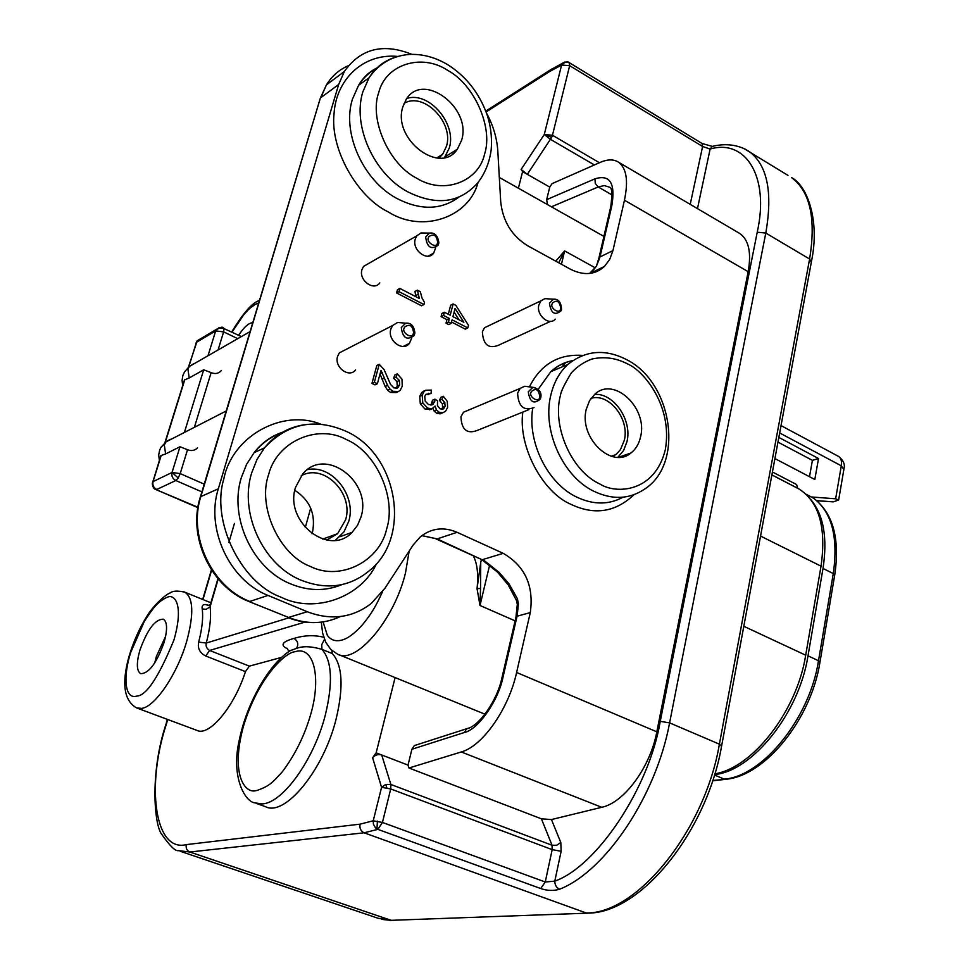 <?xml version="1.0" encoding="UTF-8"?>
<svg xmlns="http://www.w3.org/2000/svg" width="969" height="969" viewBox="0 0 969 969"><rect width="100%" height="100%" fill="white"/><g stroke="black" fill="none" stroke-linecap="round" stroke-linejoin="round"><path stroke-width="1.45" d="M452.535 152.194L453.141 153.502M256.967 790.486L256.095 790.607C245.121 794.011 230.247 774.994 243.376 726.508C257.972 677.961 284.922 652.537 294.842 651.737L295.727 651.519C313.799 646.226 321.345 677.04 310.976 713.45C304.884 734.974 295.339 754.427 282.33 771.808C271.55 783.691 269.067 786.065 256.967 790.486M331.81 650.441L332.379 653.615L321.962 649.375C311.885 646.396 303.721 645.948 297.507 648.031L290.143 650.683L284.716 654.644M382.585 591.635C376.214 605.371 371.926 613.304 362.697 624.484C354.763 633.399 347.774 638.619 341.718 640.134C335.565 641.708 330.78 640.097 327.352 635.313L323.077 621.904M551.446 819.556L560.809 842.497L561.136 851.266L554.801 881.136L545.256 881.996L382.44 822.451L377.849 829.367L375.451 827.792L373.416 824.195L373.235 820.779L382.44 822.451L390.725 788.948L381.568 787.325L385.783 784.418L390.858 784.466L552.039 845.247L541.417 818.817L551.446 819.556L601.773 807.298L461.292 751.956L408.966 768.005L408.022 765.098L411.898 749.267L464.393 732.491C478.068 729.802 498.647 700.333 503.117 676.689L517.131 615.957L518.427 603.772L517.385 598.697L508.907 583.677L498.926 572.194L482.865 559.525L503.214 553.335C525.004 566.041 534.028 585.797 530.285 612.59L516.61 672.474C508.713 708.969 482.489 746.251 461.292 751.956M561.136 851.266L552.185 849.643L390.725 788.948L390.858 784.466L381.713 754.984L408.022 765.098M569.215 62.634L569.663 65.674L561.596 65.032L562.904 62.997L564.879 62.052M594.372 164.948L550.562 139.415L544.275 134.534L552.451 135.26L569.663 65.674L702.61 146.489L710.12 149.056L697.474 208.626M232.051 332.076L243.837 314.683C248.706 309.402 247.47 309.959 254.883 304.581L258.759 302.861M166.571 597.498L167.262 597.267C174.25 593.682 184.316 603.869 173.935 640C158.722 677.028 146.367 695.718 136.859 696.069L136.169 696.239C124.771 699.158 122.869 676.641 130.73 652.343L144.357 621.359C153.587 607.272 157.547 602.137 166.571 597.498M497.46 572.037L498.926 572.194L498.018 572.667M478.044 182.463C469.178 216.983 423.223 233.505 389.066 212.417L387.648 211.63C356.98 196.428 330.102 149.056 334.026 113.967C335.94 79.846 362.83 53.053 397.75 56.432M376.566 563.595C360.965 597.413 315.046 613.74 281.797 597.534L280.211 596.856C240.566 582.151 210.915 520.704 223.815 478.965C232.197 436.086 282.306 408.652 320.812 424.18M634.029 494.687C615.739 511.995 595.075 515.375 572.025 504.837L571.116 504.389C542.785 492.676 517.955 446.479 522.812 412.091M531.048 392.3L531.254 391.646C535.881 387.697 538.74 389.393 539.818 396.745L539.612 397.387C538.994 403.261 528.42 396.987 531.048 392.3M552.173 303.781L552.366 303.152C556.872 299.457 559.658 301.189 560.724 308.36L560.53 308.978C559.949 314.659 549.617 308.251 552.173 303.781M404.17 328.067L404.509 327.171C409.633 323.501 412.661 325.39 413.593 332.839L413.254 333.736C412.225 339.477 401.336 332.694 404.17 328.067M428.468 237.575L428.795 236.702C433.773 233.299 436.728 235.225 437.649 242.48L437.334 243.352C436.341 248.888 425.73 241.984 428.468 237.575M416.331 178.03L417.385 178.623C444.214 194.939 478.747 181.578 484.633 153.914C493.233 127.896 474.713 85.284 448.211 70.64L447.193 70.034C421.467 53.234 385.662 64.269 378.734 92.54C369.019 119.017 388.763 163.967 416.331 178.03M309.705 566.199L310.892 566.72C340.834 581.303 379.739 561.075 386.679 528.892C396.648 498.163 376.505 452.632 346.999 439.829L345.86 439.272C317.263 423.913 276.843 441.489 268.619 474.58C257.282 506.036 278.902 554.256 309.705 566.199M626.773 363.508L627.524 363.896C643.646 370.618 673.14 406.072 665.279 449.87C654.717 492.506 616.139 494.299 600.223 484.185L599.448 483.81C570.983 470.522 552.173 425.948 560.409 395.473C560.809 391.73 564.491 384.136 571.456 372.702C577.294 366.488 584.077 361.946 591.817 359.075C603.857 356.362 615.509 357.84 626.773 363.508M152.496 482.489L153.054 481.617C152.327 485.118 153.562 487.758 156.748 489.502L175.813 480.515C172.579 478.722 171.331 476.045 172.046 472.472L180.198 473.611L187.526 449.713L179.98 446.745L165.626 453.952L164.306 445.013L165.99 441.912L170.181 439.296M200.038 339.102L197.228 340.773L195.823 343.401M241.39 336.57L223.984 328.576C220.605 327.34 217.831 328.116 215.663 330.926L223.621 331.87L218.073 349.966M332.379 653.615C342.517 665.122 343.765 686.948 336.098 719.107C323.513 770.234 284.886 817.073 265.458 806.668L256.167 803.337M555.758 261.158L564.624 250.91L558.725 262.781M281.567 657.37L249.372 666.139L245.46 671.614L205.707 656.001C201.128 653.712 198.669 650.32 198.318 645.814L198.645 642.12C202.158 628.711 203.357 617.665 202.218 608.968C201.661 605.879 202.763 604.402 205.525 604.547L208.989 605.371M245.46 671.614C234.256 706.885 208.989 736.912 196.852 730.347L137.392 708.218M238.653 335.25C244.164 326.916 248.876 322.75 252.776 322.75M139.924 650.114C147.397 629.45 155.21 619.143 163.349 619.191C167.358 621.892 167.601 629.632 164.088 642.411C156.578 663.268 148.754 673.673 140.614 673.649C136.532 670.839 136.302 662.99 139.924 650.114M165.638 636.27L156.36 656.473L154.761 662.869M197.579 447.787C194.817 450.609 191.462 451.251 187.526 449.713M221.198 370.715C218.497 373.634 215.142 374.264 211.133 372.629L203.684 369.819L189.221 377.958L187.913 369.201L189.343 366.464L193.643 363.75M404.049 103.404C423.659 91.401 454.158 122.615 446.443 146.331L442.651 154.277L438.909 158.117M301.25 475.755C323.791 462.928 354.024 493.366 345.582 519.844L337.612 533.689L326.65 540.048M294.83 490.302C310.019 500.283 315.918 514.224 312.515 532.151L312.018 533.786M528.929 409.633L476.942 430.551C466.876 434.209 461.547 429.606 460.953 416.743L463.497 412.225L468.572 410.081M534.052 407.574C523.793 411.292 518.306 406.459 517.603 393.075L520.171 388.387L524.701 386.256L528.65 386.776M550.61 321.333L498.32 345.327C488.461 349.119 483.143 344.589 482.368 331.737L484.524 327.728L489.151 325.511M555.273 319.189C549.06 326.323 535.942 314.973 538.885 304.92L541.053 300.765L544.917 298.634L548.926 298.9M355.635 369.904C349.155 378.491 333.966 367.19 337.575 356.386L339.38 352.849L345.461 349.724M411.668 338.145L409.415 343.401C402.838 352.28 387.176 340.373 390.81 329.157L392.627 325.499L397.581 322.459L402.789 322.919M379.836 282.912C373.768 291.572 358.421 280.162 361.97 269.552L363.484 266.451L368.874 263.362M435.65 247.737L433.652 253.127C427.499 262.066 411.692 250.05 415.253 239.052L416.791 235.842L420.909 232.96L426.021 233.044M402.838 106.856L406.217 99.371C423.138 71.064 472.109 107.898 461.607 140.239L457.356 149.202C440.205 175.704 392.082 139.015 402.838 106.856M444.529 157.547L449.313 147.954C456.98 123.971 429.158 91.171 406.883 98.426M295.533 487.359L302.607 474.107C324.954 446.152 372.375 481.46 361.074 516.719L357.561 525.295L352.074 532.356C329.315 557.187 284.062 521.855 295.533 487.359M335.359 540.29L343.91 531.945L348.779 521.274C356.749 495.583 331.895 464.248 307.452 469.65M165.626 453.952L160.89 455.563L152.327 483.519L153.054 481.617L172.046 472.472L179.98 446.745M164.863 442.809L184.449 379.933L189.221 377.958M586.306 409.16L589.552 400.681L594.869 394.177C614.043 375.96 648.091 408.179 640.582 436.813C639.019 443.802 635.809 449.192 630.928 453.007C611.766 469.638 578.566 437.443 586.306 409.16M617.871 457.283L623.588 450.537L626.979 441.634C632.357 420.231 613.837 392.978 594.639 394.371M591.078 398.32C609.089 392.772 629.777 419.105 624.327 440.277L620.475 449.58L616.587 453.976L612.602 456.617M613.45 455.478L614.382 455.612M714.625 774.594C752.719 770.9 799.171 713.002 808.001 655.831L823.008 568.464C827.683 537.856 823.589 514.842 810.702 499.423M816.843 500.646L833.328 501.857L817.024 500.803M809.503 476.7L812.41 460.36L777.962 442.118M833.328 501.857L838.657 500.004L835.641 498.793L811.356 496.976M714.868 773.795C752.538 767.993 797.002 711.016 805.699 655.201L821.034 566.162C826.46 527.62 819.12 501.906 799.037 489.006L797.657 488.243L796.603 484.548L772.426 471.988M774.909 458.579L814.82 479.485L818.526 458.507L812.41 460.36M818.526 458.507L778.834 437.419M454.11 312.115L459.003 319.782M208.105 355.441L215.663 330.926L218.982 327.704M310.686 508.131L305.259 527.657M455.042 308.493L463.86 322.277L452.935 316.645L455.042 308.493M398.974 291.657L399.846 288.423L419.335 298.488L417.385 290.167L420.328 291.693L421.963 297.907L424.507 302.473L423.962 304.545L398.974 291.657L396.575 292.941L397.46 289.719L399.846 288.423M377.377 383.76L374.349 382.283L379.242 364.283L384.112 369.601L390.58 384.499L393.923 387.903L397.423 387.988L399.688 384.935L399.361 380.417L396.018 377.123L397.266 373.877L402.002 379.182L402.244 386.268L400.233 390.216L398.574 391.464L392.942 391.306L390.107 389.175L387.588 385.42L380.999 370.4L377.377 383.76L374.979 384.899L371.951 383.421L374.349 382.283M431.459 390.083L430.999 393.584L425.851 394.347L424.737 396.466L425.197 401.142L428.504 404.582L432.356 404.776L434.706 401.651L434.972 399.155L437.552 400.827L437.419 405.648L440.108 408.87L443.184 408.979L445.098 406.35L444.807 402.595L441.888 399.313L443.281 396.273L447.29 401.336L447.605 407.501L445.486 411.341L442.603 412.806L439.163 412.249L436.474 409.875L435.093 406.072L432.004 408.761L427.656 408.131L422.775 402.838L422.205 395.195L424.18 391.391L425.694 390.241L431.459 390.083M444.359 312.212L450.197 315.228L453.129 303.939L455.854 305.368L468.463 325.318L467.797 327.934L452.099 319.843L451.191 323.367L448.453 321.962L449.362 318.426L443.523 315.422L444.359 312.212L441.912 313.447L441.077 316.645L443.523 315.422M592.943 270.375L589.636 273.44L596.419 266.269L599.993 256.942L612.929 250.632L609.683 259.438L604.414 266.475C594.954 274.905 583.617 275.814 570.426 269.2L527.802 245.823C511.802 235.964 502.778 221.247 500.707 201.649L497.836 151.418C497.012 138.179 493.197 125.328 486.414 112.876M593.779 272.628L593.294 271.805M595.075 267.892L593.5 269.963M529.413 386.885C540.75 364.32 558.483 353.83 582.587 355.393M415.895 296.72L414.974 291.451L417.385 290.167M396.575 292.941L421.527 305.792L423.962 304.545M371.951 383.421L376.844 365.446L379.242 364.283M396.042 388.363L397.266 386.05L396.939 381.556L393.608 378.273L396.018 377.123M393.608 378.273L394.843 375.015L397.266 373.877M398.259 391.609L396.151 392.578L390.519 392.421L387.697 390.289L385.177 386.546L380.018 374.01M428.734 393.244L428.54 394.674L425.851 394.347M430.926 405.139L432.501 400.233L434.972 399.155M441.682 409.306L442.615 407.416L442.336 403.673L439.417 400.391L441.888 399.313M439.417 400.391L440.798 397.363L443.281 396.273M442.47 412.867L440.132 413.86L436.68 413.303L434.003 410.941L432.877 408.421M430.648 409.354L425.185 409.209L420.316 403.916L419.747 396.297L421.733 392.493L424.059 390.979M448.308 314.259L450.67 305.187L453.129 303.939M451.542 322.035L465.314 329.133L467.797 327.934M448.453 321.962L445.994 323.174L448.732 324.579L451.191 323.367M445.994 323.174L446.903 319.649L449.362 318.426M446.903 319.649L441.077 316.645M517.385 598.697L516.768 601.264M411.922 54.349C383.058 42.866 360.541 48.583 344.358 71.5L338.666 84.497L218.328 488.8C205.38 528.795 229.665 580.625 268.025 595.426L307.246 611.73C330.962 620.693 352.268 617.968 371.151 603.566L384.935 588.268L413.133 545.026L420.376 536.79C431.447 528.129 443.681 526.627 457.089 532.308L503.214 553.335M596.516 271.683L595.729 270.642M599.181 259.922L598.963 257.79L596.419 266.269M738.402 232.681L740.001 233.626C748.807 240.094 751.532 252.776 748.177 271.671L656.825 731.813C650.26 767.254 624.181 802.623 601.773 807.298M610.531 207.729L598.963 257.79L599.993 256.942L611.814 205.743C615.569 183.177 609.949 174.202 594.954 178.841L546.661 199.662L549.75 187.09L552.064 183.638L600.15 162.404C607.611 159.158 613.752 159.098 618.597 162.247C626.543 168.243 628.493 180.9 624.448 200.208L612.929 250.632M518.427 603.772L517.313 604.632M714.25 145.968L712.312 146.392L710.12 149.056C745.379 138.628 769.834 176.285 757.225 232.209L765.789 233.057L809.599 259.026L811.332 262.187L721.651 745.791M180.343 851.303L378.031 918.249L391.197 920.332L588.571 913.113C641.466 912.725 706.849 831.136 721.554 746.336L719.398 744.168L669.603 722.874L660.252 721.348C649.085 788.136 596.625 866.492 554.801 881.136C554.849 885.012 556.436 887.713 559.561 889.239C553.529 891.02 547.243 890.79 540.702 888.537L545.256 881.996L552.185 849.643L552.039 845.247L556.739 845.247L560.809 842.497M546.661 199.662L547.437 204.568M541.417 818.817L408.966 768.005M417.045 744.713L414.308 745.597L411.898 749.267M480.539 588.449L479.994 605.492L477.039 588.668L480.745 562.371L480.539 588.449L477.039 588.668C478.577 574.605 477.329 563.631 473.272 555.746M211.775 600.986L210.067 606.86C211.351 616.32 210.091 628.384 206.276 643.041L198.645 642.12M288.714 617.883L206.276 643.041C205.573 646.166 206.688 648.636 209.607 650.453L249.372 666.139M218.219 578.977L210.067 606.86L206.179 609.283L202.218 608.968M549.75 187.09L527.318 174.335L551.712 137.344L544.275 134.534L561.596 65.032L549.387 71.658L551.833 68.981M287.466 648.77C279.908 645.221 282.076 641.769 293.958 638.414C304.205 635.264 314.126 634.877 323.719 637.239M518.403 188.204L522.582 171.634L527.318 174.335L521.104 169.454L544.275 134.534M522.582 171.634L521.104 169.454M167.722 719.507L166.353 724.158C146.089 785.387 154.507 852.611 186.327 844.617C185.673 848.154 186.835 850.625 189.839 852.017L391.197 920.332L587.008 913.173M186.327 844.617L360.068 824.159L373.235 820.779L381.568 787.325L372.617 757.782C375.088 754.924 378.128 753.991 381.713 754.984L376.142 752.852L395.11 677.585M372.617 757.782L376.142 752.852M377.377 821.094L377.002 828.979M324.482 639.37L321.72 644.688L321.962 649.375C331.979 660.846 333.106 682.697 325.354 714.916C314.126 759.526 282.657 803.265 262.199 803.895L254.799 802.853C245.339 801.969 230.61 777.295 239.246 740.255C246.586 703.76 268.631 664.31 290.143 650.683L288.508 650.744L287.127 648.249M409.16 551.119L405.502 572.873C394.31 619.942 355.562 665.206 337.466 654.099L330.974 649.666L325.766 642.29L322.616 633.132L321.296 622.134M385.783 784.418L386.813 787.809M569.627 63.033C566.611 61.616 563.934 62.282 561.596 65.032M141.777 708.387L136.629 707.939C124.044 700.781 121.464 683.763 128.889 656.885C133.383 641.648 139.633 627.706 147.651 615.049C154.362 604.486 166.28 593.973 170.362 592.871C172.748 590.799 177.581 590.569 184.861 592.18C193.376 597.837 194.006 614.189 186.726 641.248C177.472 673.746 155.234 706.68 141.777 708.387M377.438 67.878C369.698 71.815 363.411 77.641 358.566 85.345L352.413 99.25C341.706 132.62 363.024 180.282 396.503 198.257C420.231 210.564 440.992 210.212 458.809 197.191M283.009 432.259C271.623 436.135 261.993 442.93 254.108 452.668L246.623 464.272L241.366 477.499C228.817 516.804 252.146 567.882 289.513 583.423C307.657 591.138 325.112 591.538 341.875 584.634M532.659 408.603C527.342 442.482 547.715 483.325 576.531 497.012C593.185 504.91 608.689 504.982 623.019 497.206M539.612 397.387L540.399 398.962C533.883 404.606 529.849 402.208 528.275 391.767L532.865 387.346L534.997 387.552M560.53 308.978L561.281 310.625C554.946 315.906 551.01 313.459 549.447 303.273L553.347 299.191L555.564 299.251M414.175 335.54C406.956 340.749 402.668 338.072 401.311 327.522L405.696 323.174L408.494 323.295M420.909 232.96L429.315 233.105C434.73 232.342 437.915 235.612 438.86 242.916L438.206 245.218C431.193 250.05 427.014 247.337 425.67 237.054L429.315 233.105L432.15 233.032M377.098 67.842C369.262 71.694 363.084 77.532 358.566 85.345L369.056 77.75C379.133 63.409 392.711 55.633 409.766 54.421C422.859 53.925 435.614 57.413 448.017 64.875C466.065 76.43 478.977 92.758 486.753 113.845C490.702 125.207 492.179 137.21 491.174 149.856C489.442 162.659 484.888 173.73 477.535 183.08C459.512 203.187 436.111 206.022 407.319 191.62C373.646 173.439 352.159 125.328 362.891 91.74L369.056 77.75C375.306 67.854 383.748 61.12 394.383 57.534M282.585 432.222C271.247 436.026 261.751 442.845 254.108 452.668L264.464 447.872C287.805 423.138 315.143 417.675 346.49 431.496C397.423 454.304 412.309 536.874 369.213 570.826C349.155 587.275 326.165 590.278 300.233 579.837C262.623 564.103 239.089 512.54 251.674 472.896L256.955 459.56L264.464 447.872C274.99 435.008 288.156 427.317 303.951 424.822M550.913 394.758C553.953 382.186 559.597 372.096 567.822 364.477C585.664 350.245 605.322 348.658 626.773 359.729C672.438 382.561 684.78 463.921 644.397 489.224C629.293 499.35 612.469 500.04 593.936 491.307C562.686 476.482 541.853 429.909 550.913 394.758M152.666 486.099L152.327 483.519C152.714 487.092 153.926 489.103 155.936 489.563L197.942 507.272M204.229 484.137L180.198 473.611L178.199 477.971L175.813 480.515L201.903 491.889M178.199 477.971L172.046 472.472M196.731 341.391L196.416 342.348L215.663 330.926M223.984 328.576L223.621 331.87L237.744 338.666M515.108 620.863L479.994 605.492L489.781 564.479M397.581 322.459L405.696 323.174C411.05 322.677 414.102 325.947 414.877 332.997L414.223 335.444M712.76 780.493L726.193 779.233C765.437 775.66 811.126 718.974 819.931 662.384L818.502 660.749L833.279 573.575L834.66 575.344L820.004 662.009M714.492 775.043L724.267 779.124C762.627 776.266 809.769 718.283 818.502 660.749L808.001 655.831M813.851 498.393L806.075 494.263M823.008 568.464L833.279 573.575C838.451 536.899 831.753 511.693 813.209 497.957L812.773 497.703M838.718 499.604L843.866 469.493L841.298 465.81C841.976 461.22 841.056 458.083 838.536 456.399L838.173 456.205M797.717 488.279L771.893 474.895L797.657 488.243M779.657 432.961L841.298 465.81L835.641 498.793M743.817 626.289L805.699 655.201M760.544 536.063L821.034 566.162M188.749 366.948L196.416 342.348M194.381 427.341L211.133 372.629M184.546 431.908L203.684 369.819M184.764 379.763L165.227 442.506M161.205 455.43L153.054 481.617M556.594 369.225L554.522 368.547M572.788 360.613C564.576 362.2 557.26 365.894 550.84 371.66L538.158 389.356M530.285 612.59L516.126 616.466L502.099 677.137L503.117 676.689M415.628 295.63L418.051 294.358M397.266 386.05L399.688 384.935M396.939 381.556L399.361 380.417M390.519 392.421L392.942 391.306M387.697 390.289L390.107 389.175M385.177 386.546L387.588 385.42M382.089 379.218L384.487 378.08M380.102 373.695L382.319 372.629M432.235 402.741L434.706 401.651M442.615 407.416L445.098 406.35M442.336 403.673L444.807 402.595M440.132 413.86L442.603 412.806M436.68 413.303L439.163 412.249M434.003 410.941L436.474 409.875M429.546 409.826L432.004 408.761M425.185 409.209L427.656 408.131M420.316 403.916L422.775 402.838M419.747 396.297L422.205 395.195M423.247 391.343L425.694 390.241M508.289 584.997L508.907 583.677M338.666 84.497L320.775 97.699L326.444 84.86C331.919 75.982 339.259 69.586 348.465 65.674M218.328 488.8L200.825 496.6L319.915 99.541M268.025 595.426L249.772 601.458C211.848 586.96 187.938 536.002 200.825 496.6L200.111 497.824M307.246 611.73L288.556 617.435L248.754 601.434C210.927 587.008 187.162 536.208 200.401 496.855L320.339 98.111L326.444 84.86L344.358 71.5M340.349 616.563C323.949 624.23 306.676 624.52 288.556 617.435L248.9 601.495M457.089 532.308L437.176 538.897L421.903 535.578M435.989 538.921L481.484 559.464L437.176 538.897L421.806 535.639M811.489 261.291C820.125 219.939 807.044 185.479 791.419 177.497C810.132 191.377 816.201 218.546 809.599 259.026L719.398 744.168C704.851 830.506 636.863 914.046 586.209 912.968L364.102 832.795L377.849 829.367L540.702 888.537M660.252 721.348L757.225 232.209M559.561 889.239C605.504 871.264 656.122 795.961 669.603 722.874L765.789 233.057C772.887 192.262 767.375 165.093 749.243 151.552L745.222 149.153C735.156 144.393 724.182 143.473 712.312 146.392L702.053 143.485L702.61 146.489L690.219 204.362M656.825 731.813L516.61 672.474M624.448 200.208L748.177 271.671M373.961 71.391L371.551 71.076M597.643 271.187L598.576 269.273M594.954 178.841L595.269 183.444L598.212 186.969L604.317 185.563L609.671 187.271C612.045 187.562 612.408 194.018 610.785 206.627L611.814 205.743M743.841 148.475L787.991 175.389M464.393 732.491L466.598 728.773L469.226 727.901M501.954 677.816L502.099 677.137C497.303 701.132 478.335 726.944 466.598 728.773L414.308 745.597M515.956 617.192L517.313 604.268L516.513 600.586L508.192 584.864L497.569 572.182L481.641 559.525M561.439 264.271L564.624 250.91L595.111 267.759M598.43 269.588L599.52 270.194M612.033 194.951L598.212 186.969L551.422 206.821M599.436 162.719L552.451 135.26L551.712 137.344M480.745 562.371L481.448 559.44M228.89 542.434L234.45 523.417M205.707 656.001L209.607 650.453L305.053 622.086M208.686 605.492L205.525 604.547M183.771 591.756L210.854 602.766M166.353 724.158L165.953 724.327C149.662 773.129 154.228 826.339 162.065 834.769C170.023 846.119 175.474 851.412 178.393 850.637L189.839 852.017L364.102 832.795C360.759 831.148 359.414 828.265 360.068 824.159M296.562 648.273C298.755 644.179 297.883 640.884 293.958 638.414M549.387 71.658L486.087 111.98M167.407 719.386L165.856 724.655M211.63 570.208L202.993 599.557M259.607 300.051L257.197 301.407C250.668 304.569 242.177 314.743 231.712 331.907M188.386 367.251L197.228 340.773L216.487 329.327C220.557 327.037 222.931 326.589 223.597 327.994M484.972 714.189L338.956 654.705M403.249 346.442L409.415 343.401M428.189 256.155L433.652 253.127M159.376 460.42L158.698 454.921L159.655 450.149L160.951 447.399L165.99 441.912L226.237 410.965M182.717 385.456L182.075 380.49L182.838 375.609L184.522 371.866L189.343 366.464L250.123 331.568M197.882 507.647L155.936 489.563M725.224 779.355L712.639 780.844M834.733 574.92C840.087 538.594 833.001 512.989 813.463 498.102L806.026 494.214M611.233 456.254L615.69 454.691M781.026 425.609L838.536 456.399C843.357 460.263 845.174 464.345 844.011 468.645M618.549 457.283L630.928 453.007M771.881 474.931L799.037 489.006M561.535 309.826C561.305 302.352 558.58 298.803 553.347 299.191L544.917 298.634M540.666 398.138C542.022 392.542 539.43 388.944 532.865 387.346L524.701 386.256M561.947 366.96L565.678 362.479M572.618 360.638C564.37 362.14 557.114 365.81 550.84 371.66L567.822 364.477M339.828 536.765L352.074 532.356M445.062 156.845L457.356 149.202M589.976 273.403L604.414 266.475M398.55 387.164L396.115 388.29M430.999 405.066L433.458 404M441.888 409.306L444.008 408.385M424.18 391.391L421.733 392.493M363.484 266.451L416.791 235.842M339.38 352.849L392.627 325.499M484.524 327.728L541.053 300.765M463.497 412.225L520.171 388.387M317.311 622.486C307.282 623.079 297.398 621.408 287.66 617.459M322.689 539.103L337.612 533.689M436.704 157.995L442.651 154.277M740.001 233.626L618.597 162.247M485.76 111.12L550.198 70.022L562.904 62.997C566.332 61.665 568.464 61.568 569.324 62.706L702.053 143.485M391.973 920.514L381.556 919.363M208.383 605.577L210.382 604.511L217.94 578.663M603.917 236.388L499.326 177.46M211.399 569.857L202.691 599.436"/></g></svg>
